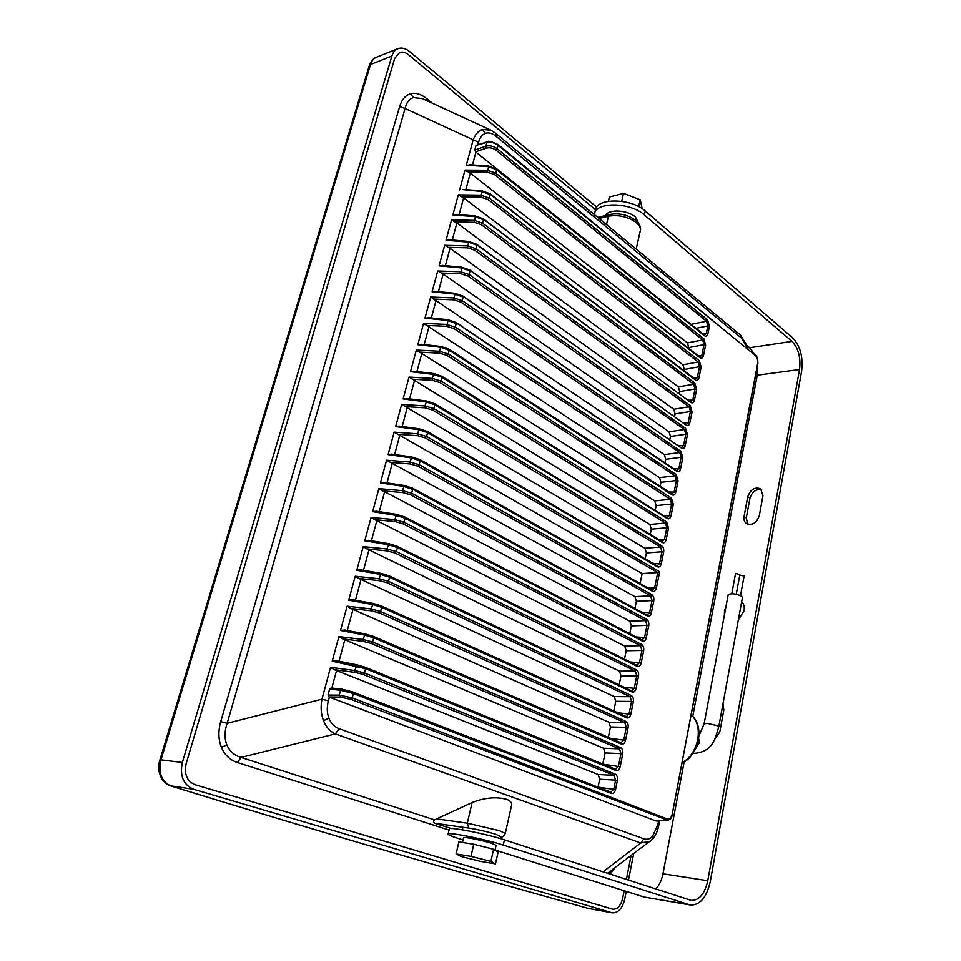 <?xml version="1.0" encoding="UTF-8"?>
<svg xmlns="http://www.w3.org/2000/svg" width="961" height="961" viewBox="0 0 961 961"><rect width="100%" height="100%" fill="white"/><g stroke="black" fill="none" stroke-linecap="round" stroke-linejoin="round"><path stroke-width="1.44" d="M631.041 855.734L626.38 879.447L631.041 855.734M624.157 890.739L622.632 898.475L624.157 890.739M612.289 909.118L612.818 909.25C617.515 909.394 620.782 905.803 622.632 898.475C620.782 905.803 617.515 909.394 612.818 909.25L194.999 784.693L612.289 909.118M186.158 763.647C183.983 774.158 186.939 781.173 194.999 784.693C186.939 781.173 183.983 774.158 186.158 763.647L394.707 58.381L186.158 763.647M408.509 54.729C405.446 52.29 402.491 51.534 399.632 52.495L394.707 58.381L399.632 52.495C402.491 51.534 405.446 52.29 408.509 54.729L595.496 209.69L408.509 54.729M633.635 853.764L628.47 880.12M626.248 891.4L624.734 899.124C622.392 908.469 618.211 913.046 612.217 912.842L193.654 789.293L170.277 785.762M369.276 65.66C371.006 61.072 373.409 58.249 376.484 57.204L376.484 57.204C373.685 58.297 371.703 60.735 370.514 64.495L160.98 759.827L182.362 762.469L391.872 56.062C393.061 52.254 395.139 49.756 398.118 48.591C401.782 47.365 405.566 48.314 409.47 51.462L596.697 207.12M182.362 762.469C179.599 775.887 183.359 784.825 193.654 789.293M611.58 912.686L588.312 908.421C466.037 874.342 335.942 836.743 170.722 785.942C160.619 782.446 156.475 770.302 159.934 759.851L160.98 759.827C158.157 773.04 161.52 781.773 171.058 786.026C336.218 836.815 466.277 874.402 588.516 908.469L612.217 912.842M589.237 908.638L588.108 908.349M739.766 575.159L744.09 576.071L740.499 595.616M731.789 593.718L735.465 573.909L736.438 573.573L739.838 574.714L736.234 594.258M704.125 723.813L728.174 594.751C730.792 593.129 735.165 593.55 741.291 596.024L742.457 597.466M501.065 836.767L495.984 834.376C485.173 830.736 461.977 826.232 462.806 827.902L462.361 829.811M496.092 845.296L491.744 843.326C482.53 840.298 462.854 836.43 463.562 837.764L462.469 842.497M704.449 335.725L704.245 334.957L706.323 333.287L707.921 333.659C707.248 336.026 706.083 336.722 704.449 335.725L496.609 169.689L488.296 166.613L466.325 165.184L473.052 140.294C475.166 134.516 478.266 130.9 482.374 129.423L491.023 130.228M478.578 142.264L405.098 108.509C406.455 102.563 409.23 98.911 413.41 97.578L422.456 98.635L490.675 130.059L495.54 133.159L496.032 136.258C492.32 133.267 488.801 132.294 485.497 133.315C482.23 134.504 479.923 137.495 478.578 142.264L478.013 144.354M607.448 873.297L652.063 839.59L650.08 841.295L640.759 842.989L335.365 733.892C330.055 731.537 326.079 727.129 323.473 720.642C320.998 714.035 320.493 706.876 321.959 699.176L328.386 700.881C326.764 707.152 326.932 712.93 328.89 718.215C330.98 723.393 334.38 726.876 339.077 728.666L643.87 838.821C646.945 839.854 649.792 839.085 652.411 836.526L657.804 824.946L658.585 820.898M602.955 871.843L640.759 842.989L643.87 838.821M451.286 828.526L434.708 823.217C433.183 822.244 433.135 821.126 434.576 819.865L472.127 802.531C484.536 797.666 495.972 796.585 506.423 799.264C510.123 800.537 511.853 802.483 511.624 805.114L511.552 805.45M399.656 106.563L405.098 108.509L227.156 723.309C224.442 731.237 224.345 738.444 226.88 744.931C229.631 751.286 234.352 755.442 241.067 757.4L237.451 762.541C230.051 760.055 224.694 754.998 221.414 747.358C218.339 739.562 218.111 730.985 220.718 721.639L399.656 106.563C401.77 99.644 405.35 95.379 410.395 93.794C415.5 92.436 420.894 94.01 426.564 98.502L426.396 100.449M698.695 738.901L699.68 742.372L696.329 747.226M688.472 758.601L686.767 760.079M598.03 787.167L615.545 789.582C614.728 792.573 613.334 793.87 611.364 793.474L353.36 693.518L340.578 690.274L339.281 695.127L352.219 697.854L667.15 818.892C669.589 819.409 671.271 817.895 672.207 814.351L757.724 363.15C758.085 360.003 757.304 357.468 755.394 355.546L498.026 145.267C494.362 142.684 490.603 141.748 486.759 142.432L476.007 145.375L474.758 150.036L485.749 146.204C489.666 145.279 493.461 146.084 497.137 148.631L498.026 145.267L497.39 144.39M610.872 792.152L613.767 789.173L615.605 780.116L599.688 779.215L598.126 786.771M599.688 779.215L598.114 774.506L334.404 669.685L330.56 667.354L354.825 670.514L364.447 672.964L365.564 668.688L332.23 661.18L336.422 660.712L356.843 664.808M667.583 820.201L350.849 699.308L340.062 697.073L328.962 696.977L655.546 820.814L665.961 820.009L667.15 818.892M657.012 821.018L655.546 820.814M328.962 696.977L327.989 695.055L339.281 695.127L340.062 697.073M329.611 689.061L331.113 687.98L341.924 689.157L352.939 692.004L341.924 689.157L340.578 690.274L329.611 689.061L327.989 695.055M331.113 687.98L341.672 689.157M615.569 769.256L618.403 766.325L620.986 753.592L605.106 752.943L602.823 764.055M605.106 752.943L603.556 748.235L342.693 638.873L338.885 636.566L363.042 639.521L372.58 641.996L373.685 637.792L364.231 635.005L340.53 630.476L344.639 630.008L364.988 633.924M620.986 742.817L623.761 739.958L626.308 727.369L610.475 726.972L608.325 737.363M610.475 726.972L608.926 722.264L350.885 608.481L347.101 606.187L371.138 608.95L380.604 611.448L381.685 607.292L372.315 604.493L348.723 600.181L352.735 599.712L373.024 603.448M626.344 716.678L629.047 713.891L631.581 701.446L615.773 701.29L613.779 710.984M615.773 701.29L614.247 696.581L358.97 578.486L355.198 576.216L379.127 578.774L388.508 581.309L389.589 577.213L380.292 574.39L356.807 570.281L360.735 569.813L380.964 573.381M631.641 690.827L634.284 688.112L636.783 675.799L621.022 675.883L619.16 684.905M621.022 675.883L619.509 671.186L366.946 548.887L363.198 546.641L387.007 549.007L396.328 551.578L397.386 547.518L388.16 544.671L364.784 540.791L368.628 540.322L388.785 543.722M636.879 665.264L639.461 662.622L641.924 650.441L626.212 650.765L624.482 659.102M626.212 650.765L624.698 646.056L374.814 519.673L371.09 517.45L394.791 519.637L404.028 522.219L405.086 518.231L395.92 515.36L372.652 511.672L376.412 511.204L396.509 514.435M642.056 639.99L644.579 637.407L647.017 625.371L631.341 625.911L629.755 633.599M631.341 625.911L629.851 621.214L378.874 488.644L402.467 490.651L411.644 493.257L412.677 489.317L403.584 486.422L380.424 482.939L384.1 482.47L404.137 485.545M647.173 614.992L649.636 612.481L652.051 600.565L636.41 601.334L634.957 608.373M636.41 601.334L634.933 596.637L386.562 460.211L410.047 462.037L419.152 464.668L420.173 460.775L411.152 457.868L388.088 454.577L391.692 454.109L411.656 457.028M652.231 590.27L654.645 587.808L657.744 572.552L642.14 573.573L640.11 583.435M642.14 573.573L394.154 432.138L417.53 433.795L426.552 436.45L427.573 432.606L418.612 429.687L395.656 426.576L399.175 426.107L419.092 428.882M657.24 565.813L659.594 563.422L661.961 551.758L646.393 552.971L645.203 558.761M646.393 552.971L644.939 548.275L401.65 404.425L424.906 405.914L433.879 408.593L434.865 404.797L425.987 401.854L403.127 398.947L407.404 398.671M662.189 541.632L664.495 539.289L666.838 527.757L651.306 529.175L650.237 534.352M651.306 529.175L649.864 524.478L409.038 377.072L432.198 378.394L441.099 381.085L442.084 377.349L433.267 374.382L410.503 371.655L414.756 371.39M667.09 517.703L669.349 515.42L671.655 504.008L656.171 505.63L655.222 510.219M656.171 505.63L654.741 500.933L416.341 350.056L439.393 351.221L448.222 353.936L449.195 350.236L440.45 347.257L417.795 344.711L422.011 344.458M671.931 494.026L674.142 491.804L676.424 480.512L660.976 482.338L660.147 486.338M660.976 482.338L659.558 477.641L423.561 323.376L446.505 324.398L455.274 327.124L456.223 323.473L447.538 320.481L424.99 318.091L429.171 317.851M676.724 470.602L678.886 468.427L681.145 457.268L665.733 459.286L665.024 462.721M665.733 459.286L664.339 454.601L430.684 297.033L453.52 297.898L462.217 300.649L463.166 297.045L454.541 294.03L432.09 291.82L436.246 291.591M680.868 447.165L681.805 447.466L683.571 445.315L685.818 434.264L670.442 436.474L669.853 439.345M670.442 436.474L669.06 431.789L443.141 274.053L437.711 271.014L460.451 271.735L469.088 274.498L470.025 270.942L461.46 267.915L439.105 265.861L443.237 265.644M685.541 424.221L686.514 424.534L688.22 422.432L690.442 411.5L675.102 413.903L674.622 416.233M675.102 413.903L673.733 409.218L450.048 248.346L444.655 245.319L467.298 245.896L475.875 248.671L476.8 245.163L468.295 242.124L446.036 240.226L450.144 240.022M690.623 401.638L692.809 399.8L695.007 388.977L679.715 391.559L679.355 393.349M679.715 391.559L678.346 386.887L456.871 222.964L451.526 219.937L474.061 220.369L482.566 223.168L483.479 219.697L475.046 216.645L452.883 214.916L456.955 214.711M693.374 377.793L698.983 377.781C698.299 380.208 697.109 380.94 695.44 380.003L695.211 379.187L697.362 377.397L699.536 366.694L684.28 369.456L684.028 370.718M684.28 369.456L682.923 364.784L463.622 197.882L458.301 194.867L480.728 195.155L489.185 197.978L490.086 194.542L481.701 191.479L463.695 189.701M698.082 355.654L703.476 355.606C702.791 357.997 701.626 358.717 699.968 357.744L699.752 356.951L701.866 355.234L704.017 344.639L688.797 347.57L688.653 348.314M688.797 347.57L687.451 342.909L470.277 173.112L464.992 170.097L487.335 170.253L495.72 173.088L496.609 169.689L495.972 168.788M692.016 325.178L475.575 151.85L474.758 150.036M330.56 667.354L321.959 699.176L227.156 723.309L220.718 721.639M652.411 836.526L652.063 839.59C655.294 836.286 657.528 831.577 658.753 825.487L657.804 824.946M434.576 819.865L241.067 757.4L335.365 733.892L339.077 728.666M476.007 145.375L487.323 141.808L485.749 146.204L486.386 148.102L475.575 151.85M466.325 165.184L470.349 165.004M740.499 335.053L741.315 337.948L496.032 136.258M494.471 174.53L495.72 173.088L703.836 338.728L705.626 345.011L704.017 344.639L702.707 339.918L494.471 174.53L487.467 172.199L468.451 172.055M487.924 199.42L489.185 197.978L699.356 360.783L701.158 367.066L699.536 366.694L698.215 361.973L487.924 199.42L480.872 197.101L461.773 196.849M481.305 224.622L482.566 223.168L694.815 383.067L696.641 389.361L695.007 388.977L693.674 384.256L481.305 224.622L474.205 222.315L455.009 221.931M474.602 250.124L475.875 248.671L690.238 405.59L692.076 411.885L690.442 411.5L689.097 406.779L474.602 250.124L467.442 247.83L448.174 247.337M467.815 275.951L469.088 274.498L685.613 428.354L687.463 434.648L685.818 434.264L684.46 429.543L467.815 275.951L460.607 273.669L441.243 273.056M460.932 302.102L462.217 300.649L680.941 451.346L682.803 457.652L681.145 457.268L679.775 452.535L460.932 302.102L453.688 299.832L434.228 299.087M453.976 328.578L455.274 327.124L676.208 474.59L678.094 480.896L676.424 480.512L675.054 475.779L453.976 328.578L446.673 326.32L427.128 325.455M446.925 355.39L448.222 353.936L671.427 498.086L673.325 504.393L671.655 504.008L670.261 499.276L446.925 355.39L439.573 353.155L439.393 351.221L441.075 346.489L448.979 349.203L449.195 350.236L672.087 494.843C673.841 495.648 675.078 494.759 675.799 492.188L668.82 491.972M439.79 382.538L441.099 381.085L666.598 521.835L668.52 528.154L666.838 527.757L665.432 523.024L439.79 382.538L432.378 380.328L432.198 378.394L433.916 373.577L441.856 376.28L442.084 377.349L667.27 518.556C669.036 519.336 670.285 518.411 671.018 515.805L663.655 515.516M432.57 410.047L433.879 408.593L661.721 545.836C663.39 547.169 664.027 549.284 663.655 552.155L661.961 551.758L660.543 547.025L432.57 410.047L425.098 407.836L424.906 405.914L426.66 401.025L434.624 403.704L434.865 404.797L662.393 542.533C664.183 543.265 665.444 542.316 666.177 539.674L658.405 539.301M657.744 572.552L425.242 437.904L417.711 435.717L417.53 433.795L419.308 428.822L427.309 431.477L427.573 432.606L657.468 566.762C659.27 567.47 660.543 566.485 661.288 563.807L653.048 563.338M417.831 466.121L419.152 464.668L651.798 594.631C653.492 595.916 654.153 598.03 653.768 600.961L652.051 600.565L650.621 595.82L417.831 466.121L410.239 463.959L410.047 462.037L411.873 456.98L419.897 459.598L420.173 460.775L652.483 591.255C654.309 591.928 655.594 590.919 656.351 588.204L647.57 587.627M410.311 494.711L411.644 493.257L646.753 619.437C648.471 620.698 649.131 622.812 648.735 625.767L647.017 625.371L645.564 620.626L410.311 494.711L402.671 492.561L402.467 490.651L404.329 485.509L412.389 488.104L412.677 489.317L647.45 616.013C649.288 616.662 650.585 615.617 651.354 612.878L641.948 612.157M402.695 523.673L404.028 522.219L641.66 644.519C643.389 645.744 644.05 647.858 643.654 650.849L641.924 650.441L640.458 645.696L402.695 523.673L394.995 521.547L394.791 519.637L396.701 514.411L404.773 516.97L405.086 518.231L642.356 641.059C644.206 641.672 645.528 640.591 646.297 637.816L636.17 636.927M394.983 553.019L396.328 551.578L636.506 669.877C638.248 671.078 638.921 673.193 638.524 676.208L636.783 675.799L635.305 671.054L394.983 553.019L387.223 550.917L387.007 549.007L388.965 543.698L397.061 546.232L397.386 547.518L637.215 666.381C639.077 666.958 640.41 665.841 641.191 663.03L630.212 661.949M387.175 582.762L388.508 581.309L631.281 695.512C633.047 696.689 633.731 698.803 633.323 701.842L631.581 701.446L630.08 696.689L387.175 582.762L379.343 580.672L379.127 578.774L381.121 573.369L389.253 575.867L389.589 577.213L632.002 691.98C633.9 692.521 635.233 691.367 636.026 688.52L624.013 687.199M379.247 612.902L380.604 611.448L626.019 721.447C627.797 722.588 628.482 724.702 628.074 727.777L626.308 727.369L624.806 722.624L379.247 612.902L371.354 610.836L371.138 608.95L373.168 603.448L381.325 605.91L381.685 607.292L626.74 717.867C628.65 718.372 629.996 717.182 630.8 714.299L617.527 712.678M371.222 643.45L372.58 641.996L620.686 747.67C622.476 748.787 623.172 750.901 622.752 754.001L620.986 753.592L619.473 748.847L371.222 643.45L363.27 641.407L363.042 639.521L365.12 633.924L373.3 636.362L373.685 637.792L621.419 744.054C623.341 744.523 624.71 743.297 625.515 740.378L610.655 738.372M363.078 674.406L364.447 672.964L615.292 774.194C617.106 775.275 617.803 777.389 617.382 780.524L615.605 780.116L614.067 775.371L363.078 674.406L355.065 672.388L354.825 670.514L356.963 664.808L365.168 667.222L365.564 668.688L616.037 770.53C617.983 770.962 619.365 769.701 620.169 766.746L603.244 764.223M672.28 814.532L672.436 814.484C671.703 818.003 670.033 819.901 667.427 820.213L656.916 821.03M702.719 333.743L706.323 333.287L707.813 325.911L706.515 321.202L495.876 150.084C492.825 147.97 489.654 147.309 486.386 148.102M677.061 470.638L676.856 471.383L455.598 322.391M667.39 517.727L667.27 518.556M662.477 541.656L662.393 542.533M657.516 565.849L657.468 566.762M647.414 615.028L647.45 616.013M652.495 590.306L652.483 591.255M642.272 640.026L642.356 641.059M637.083 665.3L637.215 666.381M631.821 690.851L632.002 691.98M615.701 769.28L616.037 770.53M610.992 792.176L611.364 793.474M695.944 328.314L707.813 325.911L709.422 326.284L707.921 333.659M688.617 400.16L694.443 400.184C693.746 402.635 692.557 403.404 690.875 402.491L476.163 244.178M683.776 422.756L689.854 422.816C689.157 425.303 687.956 426.107 686.25 425.206L469.388 269.921M678.862 445.592L685.229 445.7C684.508 448.21 683.295 449.039 681.577 448.174L462.541 296M673.877 468.656L680.544 468.812C679.823 471.358 678.598 472.223 676.856 471.383M657.78 572.54L659.678 571.783L656.351 588.204M488.008 142L487.323 141.808C487.84 140.594 491.359 141.471 497.894 144.462L755.394 355.546M699.68 742.372L698.154 741.676M473.761 844.226L458.877 841.932L456.079 853.945L461.112 856.503L480.596 861.404L495.468 863.855L498.146 851.914L493.606 849.272L473.761 844.226L470.962 856.371L456.079 853.945M495.468 863.855L490.879 861.38L493.606 849.272M490.879 861.38L470.962 856.371M642.236 208.729L640.206 199.768L638.669 206.627M640.206 199.768L623.545 193.377L621.719 201.317M623.545 193.377L609.394 196.993L608.397 201.281M638.837 223.757L635.461 217.03C627.617 209.858 608.121 208.885 605.742 215.468M724.402 614.992L724.474 610.764L725.975 606.535M741.676 601.67C743.862 603.94 744.655 606.968 744.054 610.728L738.36 619.833M754.529 354.273L749.664 347.738L791.972 341.383C798.423 348.206 800.945 357.588 799.528 369.529L707.777 880.72C704.749 893.946 699.224 900.505 691.199 900.397L504.417 839.842C486.518 833.872 447.826 826.304 449.316 829.019L448.126 834.064M495.023 850.017L644.122 897.033L689.193 904.697L503.252 845.067C485.317 839.157 446.601 831.529 448.102 834.16C448.258 834.905 451.262 836.214 457.124 838.076L463.058 839.938M747.73 524.238L746.289 517.967L749.94 498.242C752.115 491.684 756.019 488.849 761.653 489.738M689.193 904.697L690.515 905.034C700.101 905.166 706.683 897.346 710.287 881.585L801.594 371.258C803.276 357.096 800.285 345.936 792.633 337.804L645.215 210.976C631.437 198.11 596.529 197.654 595.424 210.039L594.619 213.426M791.972 341.383L644.338 214.904C630.524 202.086 595.604 201.582 594.499 213.919L594.403 214.639M690.515 905.034L644.122 897.033M655.786 888.997C659.306 885.261 661.697 880.192 662.97 873.801L684.124 761.965M692.725 716.45L757.268 375.198L757.58 365.18M747.202 345.72L749.664 347.738M744.078 516.489L747.754 496.729C750.493 489.329 754.805 486.698 760.704 488.861L762.962 495.72L759.322 515.649C756.643 523.012 752.367 525.667 746.493 523.613C744.391 522.039 743.586 519.661 744.078 516.489L746.289 517.967M722.984 703.788L723.825 709.999L719.813 731.91L714.443 739.718M391.872 56.062L370.514 64.495L369.24 65.768L159.934 759.839M699.019 735.742L704.113 723.861L707.272 723.345L717.507 725.723L718.768 726.792L742.457 597.406M436.546 818.856L467.322 823.181L499.36 830.64L505.282 833.475M640.278 230.832L640.35 230.496C640.759 227.937 639.437 225.33 636.386 222.676C628.038 216.681 618.728 214.531 608.457 216.201L606.499 224.61M747.982 348.915L747.406 346.44L746.793 347.125L741.315 337.948M747.057 348.158L746.793 347.125M482.374 129.423L485.497 133.315M323.473 720.642L328.89 718.215M614.656 868.155L610.151 874.186M610.571 871.255L610.511 873.837M226.88 744.931L221.414 747.358M413.41 97.578L410.395 93.794M336.578 670.418L331.833 688.052M329.395 697.145L328.386 700.881M344.855 639.63L339.041 661.24M332.23 661.18L338.885 636.566M353.023 609.25L347.305 630.512M340.53 630.476L347.101 606.187M361.084 579.279L355.45 600.205M348.723 600.181L355.198 576.216M369.036 549.704L363.498 570.293M356.807 570.281L363.198 546.641M376.88 520.514L371.426 540.779M364.784 540.791L371.09 517.45M384.628 491.696L379.259 511.66M372.652 511.672L378.874 488.644M392.268 463.262L386.995 482.902M380.424 482.939L386.562 460.211M399.812 435.189L394.623 454.529M388.088 454.577L394.154 432.138M407.272 407.476L402.154 426.516M395.656 426.576L401.65 404.425M414.623 380.112L409.59 398.851M403.127 398.947L409.038 377.072M421.891 353.095L416.93 371.547M410.503 371.655L416.341 350.056M429.062 326.416L424.173 344.579M417.795 344.711L423.561 323.376M436.15 300.072L431.333 317.947M424.99 318.091L430.684 297.033M443.141 274.053L438.408 291.651M432.09 291.82L437.711 271.014M450.048 248.346L445.387 265.68M439.105 265.861L444.655 245.319M456.871 222.964L452.283 240.034M446.036 240.226L451.526 219.937M463.622 197.882L459.094 214.687M452.883 214.916L458.301 194.867M470.277 173.112L465.833 189.665M459.646 189.894L464.992 170.097M475.923 152.114L472.476 164.932M449.075 830.064L237.451 762.541M426.564 98.502L432.342 103.187M487.467 172.199L488.789 165.989L469.148 164.715M446.673 326.32L448.15 319.725L428.21 317.623M453.688 299.832L455.13 293.297L435.237 291.339M460.607 273.669L462.025 267.206L442.192 265.392M467.442 247.83L468.836 241.439L449.051 239.757M474.205 222.315L475.575 215.985L455.826 214.435M480.872 197.101L482.218 190.831L462.529 189.425M495.876 150.084L497.137 148.631L707.644 320.001L709.422 326.284M705.626 345.011L703.476 355.606M699.968 357.744L489.449 193.617M701.158 367.066L698.983 377.781M695.44 380.003L482.842 218.736M696.641 389.361L694.443 400.184M692.076 411.885L689.854 422.816M687.463 434.648L685.229 445.7M682.803 457.652L680.544 468.812M678.094 480.896L675.799 492.188M673.325 504.393L671.018 515.805M668.52 528.154L666.177 539.674M663.655 552.155L661.288 563.807M425.242 437.904L426.552 436.45L659.678 571.783M653.768 600.961L651.354 612.878M648.735 625.767L646.297 637.816M643.654 650.849L641.191 663.03M638.524 676.208L636.026 688.52M633.323 701.842L630.8 714.299M628.074 727.777L625.515 740.378M622.752 754.001L620.169 766.746M617.382 780.524L615.545 789.582M353.083 692.076L610.824 792.128L352.939 692.004L353.36 693.518L352.219 697.854L350.849 699.308M682.286 762.505C698.695 753.904 703.908 725.531 691.271 715.116M465.52 827.649L434.708 823.217M472.127 802.531L467.322 823.181L468.836 828.046M597.778 217.426L609.851 214.459L608.457 216.201L599.075 218.495M691.295 324.325L706.515 321.202L707.644 320.001M687.451 342.909L702.707 339.918L703.836 338.728M682.923 364.784L698.215 361.973L699.356 360.783M678.346 386.887L693.674 384.256L694.815 383.067M673.733 409.218L689.097 406.779L690.238 405.59M669.06 431.789L684.46 429.543L685.613 428.354M664.339 454.601L679.775 452.535L680.941 451.346M659.558 477.641L675.054 475.779L676.208 474.59M654.741 500.933L670.261 499.276L671.427 498.086M439.573 353.155L419.933 352.146M649.864 524.478L665.432 523.024L666.598 521.835M432.378 380.328L412.653 379.187M644.939 548.275L660.543 547.025L661.721 545.836M425.098 407.836L405.278 406.563M417.711 435.717L397.806 434.3M634.933 596.637L650.621 595.82L651.798 594.631M410.239 463.959L390.238 462.385M629.851 621.214L645.564 620.626L646.753 619.437M402.671 492.561L382.574 490.843M624.698 646.056L640.458 645.696L641.66 644.519M394.995 521.547L374.814 519.673M619.509 671.186L635.305 671.054L636.506 669.877M387.223 550.917L366.946 548.887M389.445 576.023L631.557 690.779L389.253 575.867L381.121 573.369L360.735 569.813M614.247 696.581L630.08 696.689L631.281 695.512M379.343 580.672L358.97 578.486M381.517 606.043L626.272 716.63L626.74 717.867M608.926 722.264L624.806 722.624L626.019 721.447M371.354 610.836L350.885 608.481M373.469 636.47L620.926 742.781L621.419 744.054M603.556 748.235L619.473 748.847L620.686 747.67M363.27 641.407L342.693 638.873M365.312 667.306L615.508 769.22L365.168 667.222L336.422 660.712M598.114 774.506L614.067 775.371L615.292 774.194M355.065 672.388L334.404 669.685M489.053 166.217L496.477 168.872L704.245 334.957M482.482 191.047L489.942 193.69L699.752 356.951M475.827 216.177L483.323 218.82L695.211 379.187M469.088 241.631L476.632 244.25L690.875 402.491M462.277 267.386L469.845 270.005L686.25 425.206M455.37 293.477L462.974 296.072L681.577 448.174M448.379 319.881L456.031 322.476L676.148 470.361M671.379 493.786L672.087 494.843M666.562 517.474L441.856 376.28L433.916 373.577L413.879 371.174M661.685 541.415L434.624 403.704L426.66 401.025L406.575 398.467M651.786 590.09L419.897 459.598L411.873 456.98L391.692 454.109M656.759 565.621L427.309 431.477L419.308 428.822L399.175 426.107M646.741 614.836L412.389 488.104L404.329 485.509L384.1 482.47M641.66 639.846L404.773 516.97L396.701 514.411L376.412 511.204M636.506 665.132L397.061 546.232L388.965 543.698L368.628 540.322M755.178 354.801C756.595 354.933 757.508 357.816 757.905 363.474L672.207 814.351M645.215 210.976L644.338 214.904M503.252 845.067L504.417 839.842M799.528 369.529L757.268 375.198M662.97 873.801L707.777 880.72M747.754 496.729L749.94 498.242M376.484 57.204L397.758 48.735M693.518 753.46L693.626 753.472C712.569 751.778 714.708 740.006 718.768 726.792M500.645 838.677L501.077 836.707M495.011 850.089L496.104 845.248M698.359 744.294L691.584 755.214M511.624 805.114L505.294 833.403C503.828 836.238 502.411 837.415 501.029 836.935M609.851 214.459C619.437 212.813 628.122 214.844 635.918 220.537C639.69 224.129 641.167 227.457 640.35 230.496L636.182 249.079M658.753 825.487L659.642 820.814M747.406 346.44L740.535 335.089L495.54 133.159M682.178 763.082C699.272 754.974 704.978 726.132 691.283 715.044M672.256 494.062L448.979 349.203L441.075 346.489L421.086 344.23M626.512 716.702L381.325 605.91L373.168 603.448L352.735 599.712M621.142 742.841L373.3 636.362L365.12 633.924L344.639 630.008"/></g></svg>
